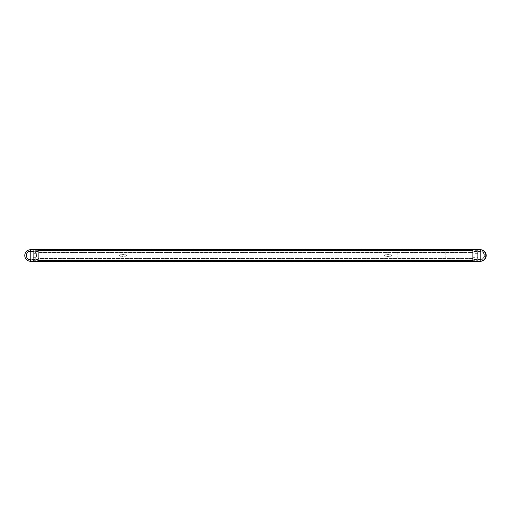 <?xml version="1.0" encoding="UTF-8"?>
<svg xmlns="http://www.w3.org/2000/svg" width="511" height="511" viewBox="0 0 511 511"><rect width="100%" height="100%" fill="white"/><g stroke="black" fill="none" stroke-linecap="round" stroke-linejoin="round"><path stroke-width="0.38" stroke-dasharray="2.56 1.92" d="M472.873 259.499L472.873 261.159L472.873 259.499L480.468 259.492L482.544 258.751A4.018 4.018 0 0 0 482.544 252.249L480.468 251.508L472.873 251.501L472.873 250.045L472.873 260.955L472.873 251.501M456.911 260.77L54.089 260.77L38.146 261.255L472.854 261.255L472.854 249.745L54.089 250.045L54.089 260.955L456.911 260.955L456.911 250.045L456.911 260.955L472.854 261.255L472.873 249.745L480.468 249.745A5.755 5.755 0 0 1 486.223 255.5A5.755 5.755 0 0 1 480.468 261.255L472.873 261.255L472.873 250.045L38.146 249.745L38.146 252.53L38.146 250.671L33.298 250.671L33.298 260.329L33.298 250.671M477.702 257.665L477.702 250.135L477.702 257.665L472.873 257.665M477.702 253.335L472.873 253.335M54.089 260.77L54.089 250.045L38.127 250.045L38.127 253.335L33.298 253.335L33.298 250.135L33.298 260.865L33.298 253.335M472.854 260.674L38.146 260.955L38.146 249.745L38.127 261.255L38.146 250.045L38.127 251.418L30.532 251.418A4.082 4.082 0 0 0 27.926 258.643A4.082 4.082 0 0 0 30.532 259.582L38.127 259.582L38.127 261.159L38.127 259.582M120.053 256.203A0.703 0.703 0 0 1 119.35 255.5A0.703 0.703 0 0 1 120.053 254.797L121.988 254.797A1.207 1.207 0 0 1 123.949 254.797L125.885 254.797A0.703 0.703 0 0 1 126.587 255.5A0.703 0.703 0 0 1 125.885 256.203L123.949 256.203A1.207 1.207 0 0 1 121.988 256.203L120.053 256.203A0.703 0.703 0 0 1 119.35 255.5A0.703 0.703 0 0 1 120.053 254.797L121.988 254.797A1.207 1.207 0 0 1 123.949 254.797L125.885 254.797A0.703 0.703 0 0 1 126.587 255.5A0.703 0.703 0 0 1 125.885 256.203L123.949 256.203A1.207 1.207 0 0 1 121.988 256.203L120.053 256.203M389.012 256.203A1.207 1.207 0 0 1 387.051 256.203L385.115 256.203A0.703 0.703 0 0 1 384.413 255.5A0.703 0.703 0 0 1 385.115 254.797L387.051 254.797A1.207 1.207 0 0 1 389.012 254.797L390.947 254.797A0.703 0.703 0 0 1 391.65 255.5A0.703 0.703 0 0 1 390.947 256.203L389.012 256.203A1.207 1.207 0 0 1 387.051 256.203L385.115 256.203A0.703 0.703 0 0 1 384.413 255.5A0.703 0.703 0 0 1 385.115 254.797L387.051 254.797A1.207 1.207 0 0 1 389.012 254.797L390.947 254.797A0.703 0.703 0 0 1 391.65 255.5A0.703 0.703 0 0 1 390.947 256.203L389.012 256.203M445.758 250.486L397.865 250.486L397.865 260.514L445.758 260.514L445.758 250.486L397.865 250.486L397.865 260.514L445.758 260.514L445.758 250.486M477.702 260.329L477.702 250.671L477.702 260.329L472.873 260.329L472.854 258.47L38.146 258.528L38.146 260.674M472.854 258.528L472.854 260.738L38.146 260.955L38.127 253.335M472.854 250.326L472.854 249.745L30.532 249.745A5.755 5.755 0 0 0 24.777 255.5A5.755 5.755 0 0 0 30.532 261.255L38.127 261.255L38.127 251.284M38.146 250.326L472.854 250.262L472.854 252.472L38.146 252.472M477.702 250.671L472.873 250.671L472.854 252.53L38.146 252.53M472.854 258.47L38.146 258.528M38.146 258.47L38.146 260.329L33.298 260.329M33.298 257.665L38.127 257.665M38.127 251.418L30.813 251.418M30.813 259.582L30.813 261.159A5.659 5.659 0 0 0 36.473 255.5A5.659 5.659 0 0 0 30.813 249.841L30.813 251.284M482.544 258.751A3.858 3.858 0 0 0 482.544 252.249M480.187 249.841L480.187 251.501M480.187 259.499L480.187 261.159M472.873 251.227L480.468 251.227A4.273 4.273 0 0 1 484.735 255.5A4.273 4.273 0 0 1 480.468 259.773L480.468 261.153M480.468 259.492L472.873 259.773M480.468 251.508L480.468 249.847M472.854 260.77L38.127 260.77M472.854 250.23L38.127 250.23M456.911 250.23L54.089 250.23M30.813 259.716L38.127 259.716M38.127 250.135L33.298 250.135M38.127 260.865L33.298 260.865M477.702 250.135L472.873 250.135M477.702 260.865L472.873 260.865M27.926 252.357C25.997 254.721 25.997 256.816 27.926 258.643L27.926 258.643"/><path stroke-width="0.77" d="M472.873 261.159L472.873 249.745L480.468 249.745A5.755 5.755 0 0 1 486.223 255.5A5.755 5.755 0 0 1 480.468 261.255L472.873 261.255L480.187 261.159L480.187 249.841L472.873 249.841M472.854 250.326L472.854 249.745L38.146 249.745L38.127 261.255L472.854 261.255L472.854 260.329L38.127 260.329L38.146 261.255L30.532 261.255A5.755 5.755 0 0 1 24.777 255.5A5.755 5.755 0 0 1 30.532 249.745L38.127 249.745L38.146 250.671L472.873 250.671L472.854 250.326L38.146 250.326M38.127 261.159L30.813 261.159L30.813 249.841L38.127 249.841M30.813 251.284L30.564 251.278C25.058 250.901 25.071 260.105 30.564 259.722L30.813 259.716M472.854 260.674L38.146 260.674M30.532 251.278L30.532 249.745M30.532 259.722L30.532 261.255M480.187 261.159A5.659 5.659 0 0 0 485.852 255.5A5.659 5.659 0 0 0 480.187 249.841"/></g></svg>
